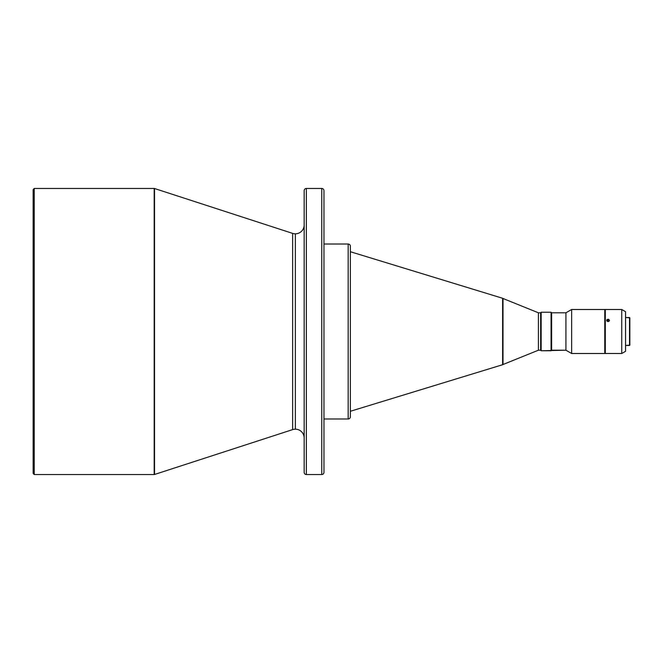 <?xml version="1.0" encoding="UTF-8"?>
<svg xmlns="http://www.w3.org/2000/svg" width="663" height="663" viewBox="0 0 663 663"><rect width="100%" height="100%" fill="white"/><g stroke="black" fill="none" stroke-linecap="round" stroke-linejoin="round"><path stroke-width="0.99" d="M304.16 437.986A8.801 8.801 0 0 0 295.358 429.185L295.358 233.815A8.801 8.801 0 0 0 304.16 225.014A8.801 8.801 0 0 1 292.632 233.384L154.529 188.516A1.102 1.102 0 0 0 154.189 188.458L154.189 474.542A1.102 1.102 0 0 0 154.529 474.484L154.529 188.516L154.529 474.484L292.632 429.616A8.801 8.801 0 0 1 304.16 437.986M608.062 319.234L608.062 321.605L606.686 320.395L607.093 319.566L608.593 319.317L609.413 320.163L609.04 321.248L607.797 321.58L606.794 320.851L607.093 319.566L608.593 319.317L609.438 320.395L609.04 321.248L608.062 321.605L608.062 319.234M607.515 353.462L621.745 353.503L625.557 351.307L625.557 311.693L621.745 309.497L621.745 353.503L621.745 309.497L605.311 309.497L605.311 353.503L607.515 353.462M629.519 345.473L629.85 317.859L629.519 345.473L629.519 317.527L625.557 317.527L629.85 317.859L629.85 345.141L625.557 345.473L629.519 345.473M541.165 312.248L540.618 312.795L540.618 350.205L541.165 350.752L541.165 312.248L541.165 350.752L551.069 350.752L551.616 350.205L551.616 312.795L551.069 312.248L551.069 350.752L551.069 312.248L541.165 312.248L551.069 312.248L551.616 312.795L551.616 350.205L565.929 350.205L565.929 312.795L551.616 312.795L565.929 312.795L565.929 350.205L571.647 353.503L571.647 309.497L565.929 312.795L571.647 309.497L571.647 353.503L604.764 353.503L604.764 309.497L571.647 309.497L604.764 309.497L604.764 353.503L571.647 353.503L565.929 350.205L541.165 350.752L540.618 350.205L540.618 312.795L538.414 312.795L503.01 298.491A1.102 1.102 0 0 0 502.612 298.275L502.612 364.725A1.102 1.102 0 0 0 503.01 364.509L503.01 298.491L503.01 364.509L538.414 350.205L538.414 312.795L538.414 350.205L540.618 350.205L538.414 350.205L503.01 364.509A1.102 1.102 0 0 1 502.612 364.725L502.612 298.275L350.371 251.725L502.612 298.275A1.102 1.102 0 0 1 503.01 298.491L538.414 312.795L540.618 312.795L541.165 312.248M304.16 190.662L304.16 472.338A2.204 2.204 0 0 0 306.356 474.542L306.356 188.458A2.204 2.204 0 0 0 304.16 190.662L304.16 472.338A2.204 2.204 0 0 0 306.356 474.542L321.762 474.542A2.204 2.204 0 0 0 323.967 472.338L323.967 190.662A2.204 2.204 0 0 0 321.762 188.458L321.762 474.542L321.762 188.458L306.356 188.458L306.356 474.542L321.762 474.542A2.204 2.204 0 0 0 323.967 472.338L323.967 190.662A2.204 2.204 0 0 0 321.762 188.458L306.356 188.458A2.204 2.204 0 0 0 304.16 190.662M350.371 416.778L350.371 246.222A2.204 2.204 0 0 0 348.166 244.025L348.166 418.975A2.204 2.204 0 0 0 350.371 416.778L350.371 246.222A2.204 2.204 0 0 0 348.166 244.025L323.967 244.025L348.166 244.025L348.166 418.975L323.967 418.975L348.166 418.975A2.204 2.204 0 0 0 350.371 416.778L350.371 416.364M34.252 188.458L33.15 189.56L33.15 473.44L34.252 474.542L34.252 188.458L34.252 474.542L154.189 474.542L154.189 188.458L34.252 188.458L154.189 188.458A1.102 1.102 0 0 1 154.529 188.516L292.632 233.384A8.801 8.801 0 0 0 295.358 233.815L295.358 429.185A8.801 8.801 0 0 0 292.632 429.616L292.632 233.384L292.632 429.616L154.529 474.484A1.102 1.102 0 0 1 154.189 474.542L34.252 474.542L33.15 473.44L33.15 189.56L34.252 188.458M350.371 411.275L502.612 364.725L350.371 411.275M604.764 347.453L605.311 347.453L604.764 347.453M605.311 315.547L604.764 315.547L605.311 315.547M606.686 353.503L605.311 353.503L605.311 309.497L621.745 309.497L625.557 311.693L625.557 351.307L621.745 353.503L606.761 353.495M606.686 320.395L606.794 319.947M608.062 353.47L609.438 353.503L608.062 353.47M609.438 320.395L609.338 320.851"/></g></svg>
